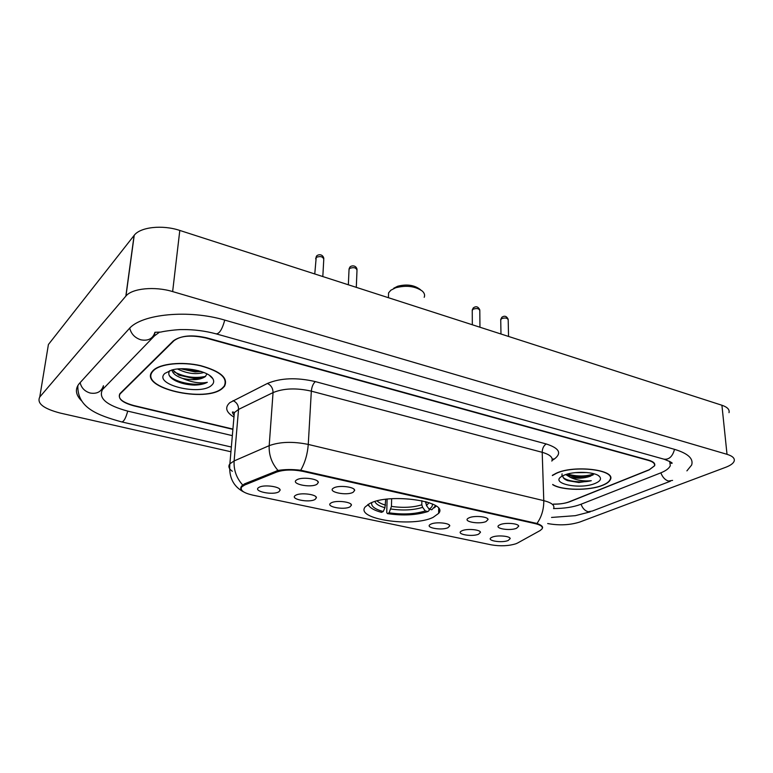<?xml version="1.0" encoding="UTF-8"?>
<svg xmlns="http://www.w3.org/2000/svg" width="773" height="773" viewBox="0 0 773 773"><rect width="100%" height="100%" fill="white"/><g stroke="black" fill="none" stroke-linecap="round" stroke-linejoin="round"><path stroke-width="1.16" d="M433.112 517.369L438.658 513.349C449.413 501.435 388.935 492.556 369.542 503.619L365.185 506.943C354.884 519.156 412.618 527.63 433.112 517.369M469.105 517.794C474.245 515.34 488.092 516.586 488.063 519.495L486.062 521.533C479.337 524.616 462.534 521.62 468.148 518.297L469.105 517.794M333.714 487.976C338.593 484.903 355.049 486.835 354.652 490.411L353.164 492.256C346.604 496.131 326.448 491.802 333.656 488.005L333.714 487.976M296.793 479.84L296.977 479.733C302.011 476.603 318.814 478.816 318.312 482.516L316.949 484.285C310.611 488.323 289.653 483.772 296.793 479.84M500.179 524.645C505.358 522.316 518.673 523.437 518.712 526.191L516.586 528.259C509.861 531.177 493.754 528.442 499.029 525.234L500.179 524.645M462.119 530.703C467.076 528.403 480.526 529.611 480.458 532.336L478.564 534.201C472.168 537.061 455.954 534.298 461.162 531.206L462.119 530.703M431.005 524.084C435.904 521.669 449.896 523.002 449.77 525.862L447.982 527.698C441.615 530.713 424.706 527.698 430.232 524.49L431.005 524.084M331.24 502.865C335.936 500.015 351.821 501.841 351.435 505.165L350.005 506.856C343.782 510.412 324.457 506.489 331.086 502.952L331.24 502.865M295.673 495.3L295.721 495.271C300.397 492.295 316.891 494.334 316.389 497.802L315.084 499.435C308.987 503.175 288.802 498.943 295.673 495.3M258.829 487.463L259.1 487.309C263.989 484.304 280.715 486.623 280.116 490.188L278.937 491.744C273.101 495.628 252.201 491.251 258.829 487.463M492.256 537.119C497.242 534.935 510.199 536.018 510.199 538.607L508.18 540.501C501.783 543.216 486.207 540.685 491.116 537.699L492.256 537.119M439.219 509.658L438.678 509.658M438.668 510.953L439.451 510.943M517.63 542.994L515.958 543.748C508.634 546.018 500.392 546.385 491.251 544.839L252.607 495.097C243.456 492.932 239.823 490.217 241.707 486.932L244.703 485.009L276.531 472.11C283.836 469.626 292.619 469.375 302.89 471.356L535.36 523.669C540.839 525.012 543.09 526.751 542.086 528.867L540.095 530.578L517.63 542.994M553.41 504.102C559.884 504.18 565.314 503.397 569.691 501.754L649.098 469.936L654.422 465.945C655.175 463.665 653.175 461.819 648.421 460.408L206.005 338.043C191.308 334.738 180.399 335.695 173.278 340.903L119.931 393.631C117.477 398.346 122.134 402.327 133.913 405.564L232.915 429.073M159.199 332.38L154.523 335.82L102.529 389.544C98.074 398.192 106.539 405.39 127.932 411.168L232.344 435.634M553.613 508.566C564.329 508.508 573.334 507.117 580.629 504.392L660.432 473.008C665.862 470.844 669.147 468.399 670.297 465.675L669.679 461.336M547.68 523.543L547.835 523.572C559.217 525.65 569.856 525.138 579.76 522.046L725.644 467.317C730.446 465.491 733.287 463.433 734.166 461.152C734.978 458.331 732.601 456.06 727.016 454.321L172.64 291.585C154.803 286.116 132.183 288.319 125.97 295.991L39.761 397.022C36.64 403.303 43.423 408.646 60.12 413.043L230.934 451.761M729.007 412.656C729.77 409.593 727.403 407.12 721.914 405.245L179.8 230.441C162.475 224.605 140.396 227.02 134.231 235.272L48.409 344.516L39.761 397.022M686.907 470.863L691.642 465.037C693.652 458.727 688.115 453.548 675.022 449.5L225.059 320.186C189.008 309.287 141.208 313.906 129.014 328.902L79.194 383.669C74.826 389.099 75.628 394.848 81.619 400.897M552.705 484.671C561.826 490.613 589.519 490.923 602.872 485.231C606.921 483.579 609.414 481.714 610.351 479.647C616.313 469.781 573.952 464.66 556.106 473.289L552.366 475.327M222.701 388.133L224.479 386.297C228.557 378.123 220.624 371.243 200.68 365.658C182.09 361.329 160.011 363.59 153.238 370.393L152.407 371.291C137.807 387.891 206.468 403.593 222.701 388.133M232.315 471.269C228.827 468.757 228.016 466.274 229.881 463.819C228.653 477.057 233.253 486.439 243.659 491.947C240.799 490.353 240.045 488.478 241.408 486.343L244.442 483.908L278.009 470.457C284.551 469.327 292.126 469.25 300.745 470.235L536.964 523.466C541.506 525.138 543.293 526.751 542.327 528.307M553.41 504.209C559.662 504.228 564.879 503.445 569.073 501.851L649.32 469.684L654.644 465.694C655.398 463.414 653.398 461.558 648.644 460.157L206.72 337.84C192.023 334.535 181.104 335.492 173.983 340.709L120.037 393.969C117.583 398.675 122.24 402.646 134.009 405.883L232.895 429.353M552.695 484.449C561.449 490.469 589.277 490.874 602.64 485.173C606.641 483.531 609.105 481.695 610.032 479.647C615.936 469.878 574.02 464.815 556.347 473.347L552.366 475.569M587.171 472.554L574.938 472.67M562.966 475.733C562.57 477.666 564.126 479.299 567.643 480.632L578.851 482.516L591.287 480.709C583.615 481.434 576.619 480.313 570.319 477.356C577.392 478.796 584.059 478.419 590.33 476.226L588.572 476.699C582.156 477.936 575.924 477.617 569.865 475.753L566.88 474.226M570.319 477.356L565.778 474.583M595.374 483.318C600.244 481.212 601.626 478.941 599.519 476.516C595.384 471.617 573.392 470.854 563.932 475.289L562.928 475.753C547.651 483.009 579.74 490.266 595.374 483.318M590.33 476.226L594.176 473.83M591.287 480.709C582.398 483.038 567.179 481.618 563.102 477.395M561.913 475.366L562.077 473.83M594.108 473.81C586.185 476.612 577.286 476.699 567.401 474.081M578.851 482.516L567.208 480.468M593.036 474.98L590.282 475.772C582.852 477.241 575.556 477.028 568.397 475.124M153.605 370.489L152.783 371.378C138.328 387.804 206.294 403.351 222.353 388.046L224.112 386.229C228.151 378.142 220.295 371.33 200.555 365.813C182.157 361.513 160.311 363.754 153.605 370.489M203.908 372.48C195.733 374.75 186.96 373.591 177.587 369.001M201.28 371.533L195.115 371.919L180.631 368.779M169.722 370.673C167.422 374.2 169.384 377.582 175.597 380.809C181.133 383.437 187.443 384.867 194.516 385.089C200.004 384.935 204.275 383.997 207.319 382.297C200.217 383.746 192.004 382.461 182.67 378.441C192.699 380.558 200.236 379.958 205.28 376.625C203.241 378.055 199.782 378.76 194.902 378.731L178.921 375.156L172.582 369.832M182.67 378.441C176.205 376.267 172.63 373.446 171.935 369.996M211.618 385.302C213.879 383.34 214.285 381.147 212.846 378.712C208.99 371.33 184.805 366.131 171.674 370.064L164.92 373.378C152.368 384.355 200.333 396.22 211.618 385.302M205.28 376.625L206.98 373.89M207.319 382.297C199.057 386.838 175.133 383.07 169.181 375.369M205.628 376.364C195.183 378.673 184.641 377.156 174.002 371.813M198.371 370.673L183.491 368.731M194.516 385.089C188.11 384.915 181.984 383.572 176.147 381.079M202.652 377.862L195.84 378.297L178.37 374.876M200.835 371.378L195.927 371.513L180.901 368.769M424.193 297.315C425.092 295.16 424.464 293.083 422.3 291.083C415.217 286.174 406.356 285.063 395.718 287.749L390.848 290.223L388.568 292.89L388.461 296.61M425.662 501.59L426.483 505.542L429.121 509.165C431.749 507.552 432.793 505.793 432.262 503.899M367.755 504.643L369.484 506.441M434.349 507.803L436.146 506.073M368.354 504.267L368.914 505.658C370.682 508.354 374.895 510.586 381.533 512.354L383.205 511.542L384.944 507.726L385.708 499.319M429.121 509.165L431.817 509.765L435.566 505.677M371.736 502.634C370.895 506.18 374.721 509.146 383.205 511.542M429.15 509.175L429.141 510.46L427.952 511.533C416.425 515.195 402.917 515.891 387.437 513.61L386.742 512.644L387.099 499.145M387.437 513.61L389.109 512.808C402.907 514.799 414.966 514.171 425.266 510.943L427.952 511.533M391.64 498.73L391.447 506.402L389.109 512.808M425.266 510.943L422.638 507.339L421.816 504.808L421.865 500.662M420.696 289.875L419.478 288.967C413.671 284.937 406.414 284.029 397.709 286.232L393.708 288.261M535.36 523.669L535.341 523.021M302.89 471.356L302.929 470.641M276.531 472.11L276.618 470.834M244.703 485.009L244.809 483.763M77.851 385.505C77.116 407.883 97.717 415.236 121.699 421.923C123.786 421.807 125.796 418.203 127.719 411.12M80.131 382.625C81.378 387.959 84.769 391.438 90.296 393.061C97.098 394.104 101.466 391.679 103.408 385.775M129.729 328.158C131.188 333.994 134.908 337.888 140.899 339.82C148.261 341.164 152.938 338.651 154.919 332.284L154.523 335.82M224.759 320.099C222.247 329.259 219.377 333.849 216.16 333.868C205.048 330.883 193.772 329.453 182.302 329.578C177.674 329.414 164.33 331.095 160.794 332.081L154.919 332.284M674.52 449.355C672.539 456.592 668.974 459.858 663.823 459.143L216.459 333.955M672.597 480.391L668.394 481.038C665.022 479.917 662.509 477.183 660.867 472.834M670.423 481.212L592.253 511.05L588.127 511.745C584.871 510.76 582.523 508.257 581.064 504.228M134.106 235.436L125.844 296.146M179.8 230.441L172.64 291.585M721.914 405.245L727.016 454.321M103.447 385.737L102.983 389.041M233.601 416.879C225.9 412.048 224.663 407.294 229.881 402.607L267.4 383.466C280.647 377.92 296.629 377.301 315.345 381.601L546.269 443.973C559.285 448.185 562 453.181 554.405 458.959L552.086 460.466M242.674 484.971C236.461 478.033 233.61 470.023 234.122 460.94L238.538 409.429L234.354 412.608L233.919 417.642M234.103 415.468C231.997 412.338 231.881 411.284 233.765 412.309L234.354 412.608L229.881 463.819L234.122 460.94L269.188 445.663C279.981 441.731 293.006 441.325 308.263 444.427L543.777 500.643C543.863 509.32 541.593 516.924 536.964 523.466M300.745 470.235C305.045 462.641 307.548 454.031 308.263 444.427L311.335 391.148C296.417 387.785 283.652 388.259 273.053 392.597L238.538 409.429C238.528 405.236 236.693 402.308 233.04 400.646M278.009 470.457C271.719 463.24 268.782 454.968 269.188 445.663L273.053 392.597C272.985 388.268 271.101 385.225 267.4 383.466M551.845 461.095C553.246 457.51 550.028 454.582 542.202 452.311L543.777 500.643C551.748 502.721 555.014 505.387 553.574 508.634M120.414 393.554L120.482 393.051M546.269 443.973C543.68 445.586 542.327 448.369 542.202 452.311L311.335 391.148C311.79 386.79 313.133 383.601 315.345 381.601M554.405 458.959L552.202 459.056M508.547 336.439L508.199 319.945C507.465 317.887 505.204 317.471 501.426 318.708L500.73 320.138M479.956 327.221L479.801 310.611C479.057 308.437 476.748 307.992 472.892 309.277L472.245 310.707M356.295 287.353L357 270.289C356.208 267.593 353.696 266.985 349.483 268.463L349.019 269.893M322.814 276.56L323.771 259.38C322.959 256.549 320.399 255.892 316.07 257.419L315.664 258.839M425.643 502.991L426.957 501.967M374.953 501.513C375.775 503.986 379.099 506.054 384.944 507.726M426.483 505.542L429.092 502.653M377.118 500.914C378.712 502.566 381.524 503.967 385.543 505.117M390.848 509.001C402.965 510.711 413.555 510.161 422.638 507.339M391.447 506.402C403.004 508.035 413.13 507.494 421.816 504.808M438.687 508.586L438.658 513.349M487.473 518.577L488.063 519.495M353.908 489.125L354.652 490.411M317.519 481.115L318.312 482.516M518.161 525.36L518.712 526.191M479.936 531.505L480.458 532.336M449.21 524.964L449.77 525.862M350.768 504.015L351.435 505.165M315.693 496.566L316.389 497.802M279.382 488.855L280.116 490.188M509.697 537.844L510.199 538.607M542.028 526.857L542.008 526.2M241.707 486.932L241.794 485.84M231.349 447.026L121.873 421.961M590.205 511.861L575.325 515.668L551.535 517.437M664.307 459.278C671.128 461.993 673.515 463.365 671.457 463.385L670.259 462.351M134.231 235.272L125.97 295.991M102.799 387.611L102.529 389.544M120.037 393.969L120.115 393.428M598.379 475.617L599.519 476.516M590.282 475.772L588.572 476.699M569.334 475.55L569.865 475.753M152.851 370.779L152.783 371.378M209.531 375.436L212.846 378.712M195.84 378.297L194.902 378.731M195.927 371.513L195.115 371.919M500.981 334.004L500.72 319.471L501.861 317.249C504.556 315.413 506.663 316.099 508.199 319.317M472.332 324.766L472.245 309.992L473.298 307.886C476.071 305.905 478.245 306.591 479.811 309.934M348.352 284.793L349.058 268.965L349.734 267.439C350.169 265.748 355.966 264.376 357.058 269.41M314.766 273.961L316.283 256.52C317.094 254.568 322.573 253.186 323.848 258.453M388.568 292.89L388.433 297.711M368.914 505.658L367.822 504.595M397.709 286.232L395.718 287.749"/></g></svg>

